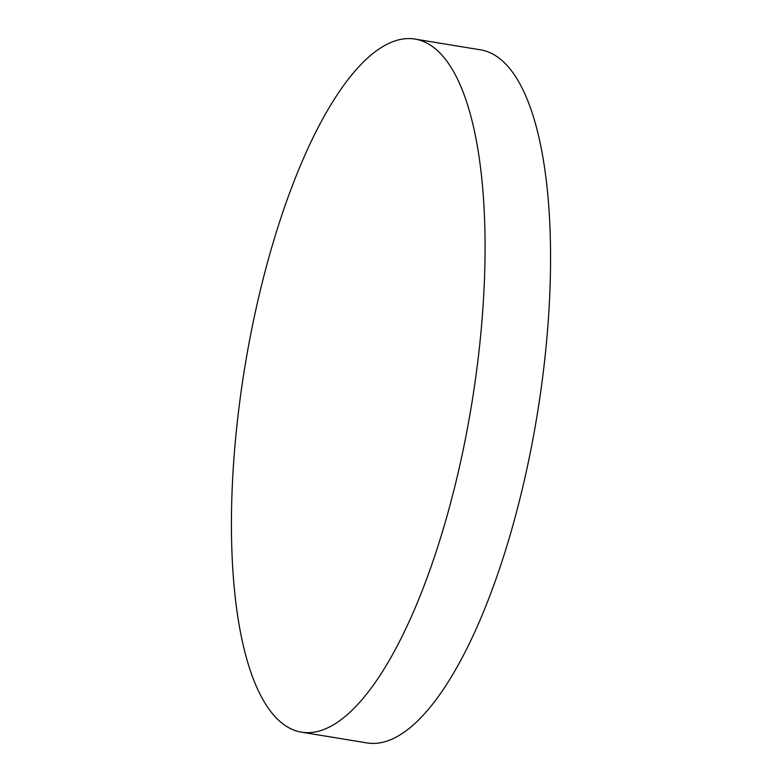 <?xml version="1.0" encoding="UTF-8"?>
<svg xmlns="http://www.w3.org/2000/svg" width="782" height="782" viewBox="0 0 782 782"><rect width="100%" height="100%" fill="white"/><g stroke="black" fill="none" stroke-linecap="round" stroke-linejoin="round"><path stroke-width="1.17" d="M415.125 39.1L480.617 49.852A351.157 114.905 99.3 0 1 547.019 336.553A351.157 114.905 99.3 0 1 366.875 742.9L301.383 732.148A351.157 114.905 99.3 0 1 234.981 445.447A351.157 114.905 99.3 0 1 415.125 39.1A351.157 114.905 99.3 0 1 481.536 325.811A351.157 114.905 99.3 0 1 301.383 732.148"/></g></svg>
